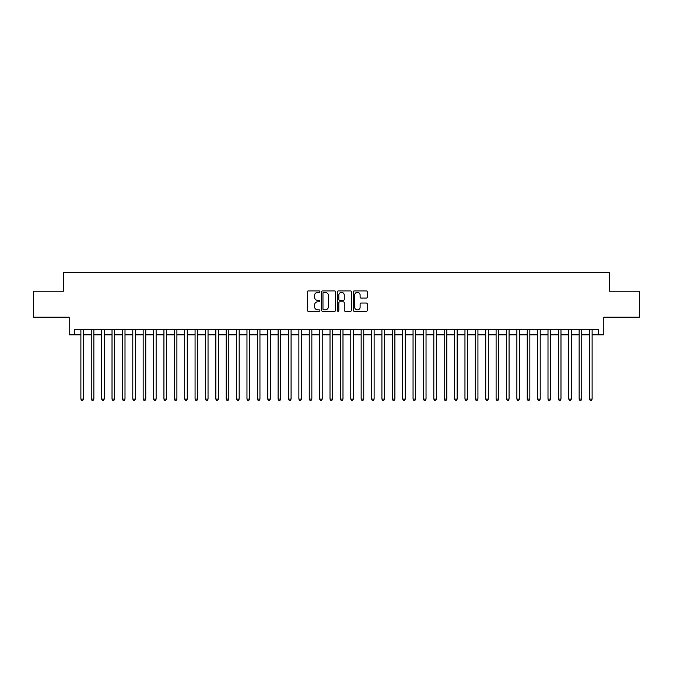 <?xml version="1.0" encoding="UTF-8"?>
<svg xmlns="http://www.w3.org/2000/svg" width="673" height="673" viewBox="0 0 673 673"><rect width="100%" height="100%" fill="white"/><g stroke="black" fill="none" stroke-linecap="round" stroke-linejoin="round"><path stroke-width="1.01" d="M319.894 291.628A0.715 0.715 0 0 0 319.179 290.913L308.352 290.913A1.018 1.018 0 0 0 307.334 291.931L307.334 310.27A1.018 1.018 0 0 0 308.352 311.288L319.179 311.288A0.715 0.715 0 0 0 319.894 310.581A0.715 0.715 0 0 0 319.179 309.866L317.774 309.866A3.264 3.264 0 0 1 314.518 306.602L314.518 305.079A3.264 3.264 0 0 1 317.774 301.815L319.179 301.815A0.715 0.715 0 0 0 319.894 301.1A0.715 0.715 0 0 0 319.179 300.394L317.774 300.394A3.264 3.264 0 0 1 314.518 297.13L314.518 295.598A3.264 3.264 0 0 1 317.774 292.343L319.179 292.343A0.715 0.715 0 0 0 319.894 291.628M366.28 298.097A1.018 1.018 0 0 0 367.298 297.079L367.298 291.931A1.018 1.018 0 0 0 366.28 290.913L354.25 290.913A1.018 1.018 0 0 0 353.232 291.931L353.232 310.27A1.018 1.018 0 0 0 354.25 311.288L366.28 311.288A1.018 1.018 0 0 0 367.298 310.27L367.298 304.061A1.018 1.018 0 0 0 366.28 303.035L361.132 303.035A1.018 1.018 0 0 0 360.114 304.061L360.114 307.14A2.726 2.726 0 0 1 357.388 309.866A2.726 2.726 0 0 1 354.663 307.14L354.663 295.068A2.726 2.726 0 0 1 357.388 292.343A2.726 2.726 0 0 1 360.114 295.068L360.114 297.079A1.018 1.018 0 0 0 361.132 298.097L366.28 298.097M74.392 334.843L74.392 329.652L598.608 329.652L598.608 334.843L603.799 334.843L603.799 317.193L639.35 317.193L639.35 291.241L609.502 291.241L609.502 272.557L63.498 272.557L63.498 291.241L33.65 291.241L33.65 317.193L69.201 317.193L69.201 334.843L80.878 334.843M335.608 291.931A1.018 1.018 0 0 0 334.59 290.913L322.569 290.913A1.018 1.018 0 0 0 321.551 291.931L321.551 310.27A1.018 1.018 0 0 0 322.569 311.288L334.59 311.288A1.018 1.018 0 0 0 335.608 310.27L335.608 291.931M338.41 290.913L350.431 290.913A1.018 1.018 0 0 1 351.449 291.931L351.449 310.27A1.018 1.018 0 0 1 350.431 311.288L345.291 311.288A1.018 1.018 0 0 1 344.273 310.27L344.273 302.833A1.018 1.018 0 0 0 343.247 301.815L339.84 301.815A1.018 1.018 0 0 0 338.822 302.833L338.822 310.581A0.715 0.715 0 0 1 338.107 311.288A0.715 0.715 0 0 1 337.392 310.581L337.392 291.931A1.018 1.018 0 0 1 338.41 290.913M83.477 334.843L91.259 334.843M93.858 334.843L101.64 334.843M104.239 334.843L112.021 334.843M114.62 334.843L122.402 334.843M125.001 334.843L132.783 334.843M135.382 334.843L143.164 334.843M145.755 334.843L153.545 334.843M156.136 334.843L163.926 334.843M166.517 334.843L174.307 334.843M176.898 334.843L184.688 334.843M187.279 334.843L195.069 334.843M197.66 334.843L205.45 334.843M208.041 334.843L215.831 334.843M218.422 334.843L226.204 334.843M228.803 334.843L236.585 334.843M239.184 334.843L246.966 334.843M249.565 334.843L257.347 334.843M259.946 334.843L267.728 334.843M270.327 334.843L278.109 334.843M280.708 334.843L288.49 334.843M291.089 334.843L298.871 334.843M301.462 334.843L309.252 334.843M311.843 334.843L319.633 334.843M322.224 334.843L330.014 334.843M332.605 334.843L340.395 334.843M342.986 334.843L350.776 334.843M353.367 334.843L361.157 334.843M363.748 334.843L371.538 334.843M374.129 334.843L381.911 334.843M384.51 334.843L392.292 334.843M394.891 334.843L402.673 334.843M405.272 334.843L413.054 334.843M415.653 334.843L423.435 334.843M426.034 334.843L433.816 334.843M436.415 334.843L444.197 334.843M446.796 334.843L454.578 334.843M457.169 334.843L464.959 334.843M467.55 334.843L475.34 334.843M477.931 334.843L485.721 334.843M488.312 334.843L496.102 334.843M498.693 334.843L506.483 334.843M509.074 334.843L516.864 334.843M519.455 334.843L527.245 334.843M529.836 334.843L537.618 334.843M540.217 334.843L547.999 334.843M550.598 334.843L558.38 334.843M560.979 334.843L568.761 334.843M571.36 334.843L579.142 334.843M581.741 334.843L589.523 334.843M592.122 334.843L598.608 334.843M323.688 292.343A0.715 0.715 0 0 0 322.973 293.049L322.973 309.151A0.715 0.715 0 0 0 323.688 309.866L325.168 309.866A3.264 3.264 0 0 0 328.424 306.602L328.424 295.598A3.264 3.264 0 0 0 325.168 292.343L323.688 292.343M344.273 295.119A2.726 2.726 0 0 0 341.548 292.393A2.726 2.726 0 0 0 338.822 295.119L338.822 299.367A1.018 1.018 0 0 0 339.84 300.394L343.247 300.394A1.018 1.018 0 0 0 344.273 299.367L344.273 295.119M83.477 329.652L83.477 399.097L80.878 399.097L80.878 329.652M83.477 399.097L82.695 400.443L81.66 400.443L80.878 399.097M93.858 329.652L93.858 399.097L91.259 399.097L91.259 329.652M93.858 399.097L93.076 400.443L92.041 400.443L91.259 399.097M104.239 329.652L104.239 399.097L101.64 399.097L101.64 329.652M104.239 399.097L103.457 400.443L102.422 400.443L101.64 399.097M114.62 329.652L114.62 399.097L112.021 399.097L112.021 329.652M114.62 399.097L113.838 400.443L112.803 400.443L112.021 399.097M125.001 329.652L125.001 399.097L122.402 399.097L122.402 329.652M125.001 399.097L124.219 400.443L123.184 400.443L122.402 399.097M135.382 329.652L135.382 399.097L132.783 399.097L132.783 329.652M135.382 399.097L134.6 400.443L133.565 400.443L132.783 399.097M145.755 329.652L145.755 399.097L143.164 399.097L143.164 329.652M145.755 399.097L144.981 400.443L143.946 400.443L143.164 399.097M156.136 329.652L156.136 399.097L153.545 399.097L153.545 329.652M156.136 399.097L155.362 400.443L154.319 400.443L153.545 399.097M166.517 329.652L166.517 399.097L163.926 399.097L163.926 329.652M166.517 399.097L165.743 400.443L164.7 400.443L163.926 399.097M176.898 329.652L176.898 399.097L174.307 399.097L174.307 329.652M176.898 399.097L176.124 400.443L175.081 400.443L174.307 399.097M187.279 329.652L187.279 399.097L184.688 399.097L184.688 329.652M187.279 399.097L186.505 400.443L185.462 400.443L184.688 399.097M197.66 329.652L197.66 399.097L195.069 399.097L195.069 329.652M197.66 399.097L196.886 400.443L195.843 400.443L195.069 399.097M208.041 329.652L208.041 399.097L205.45 399.097L205.45 329.652M208.041 399.097L207.267 400.443L206.224 400.443L205.45 399.097M218.422 329.652L218.422 399.097L215.831 399.097L215.831 329.652M218.422 399.097L217.64 400.443L216.605 400.443L215.831 399.097M228.803 329.652L228.803 399.097L226.204 399.097L226.204 329.652M228.803 399.097L228.021 400.443L226.986 400.443L226.204 399.097M239.184 329.652L239.184 399.097L236.585 399.097L236.585 329.652M239.184 399.097L238.402 400.443L237.367 400.443L236.585 399.097M249.565 329.652L249.565 399.097L246.966 399.097L246.966 329.652M249.565 399.097L248.783 400.443L247.748 400.443L246.966 399.097M259.946 329.652L259.946 399.097L257.347 399.097L257.347 329.652M259.946 399.097L259.164 400.443L258.129 400.443L257.347 399.097M270.327 329.652L270.327 399.097L267.728 399.097L267.728 329.652M270.327 399.097L269.545 400.443L268.51 400.443L267.728 399.097M280.708 329.652L280.708 399.097L278.109 399.097L278.109 329.652M280.708 399.097L279.926 400.443L278.891 400.443L278.109 399.097M291.089 329.652L291.089 399.097L288.49 399.097L288.49 329.652M291.089 399.097L290.307 400.443L289.272 400.443L288.49 399.097M301.462 329.652L301.462 399.097L298.871 399.097L298.871 329.652M301.462 399.097L300.688 400.443L299.653 400.443L298.871 399.097M311.843 329.652L311.843 399.097L309.252 399.097L309.252 329.652M311.843 399.097L311.069 400.443L310.026 400.443L309.252 399.097M322.224 329.652L322.224 399.097L319.633 399.097L319.633 329.652M322.224 399.097L321.45 400.443L320.407 400.443L319.633 399.097M332.605 329.652L332.605 399.097L330.014 399.097L330.014 329.652M332.605 399.097L331.831 400.443L330.788 400.443L330.014 399.097M342.986 329.652L342.986 399.097L340.395 399.097L340.395 329.652M342.986 399.097L342.212 400.443L341.169 400.443L340.395 399.097M353.367 329.652L353.367 399.097L350.776 399.097L350.776 329.652M353.367 399.097L352.593 400.443L351.55 400.443L350.776 399.097M363.748 329.652L363.748 399.097L361.157 399.097L361.157 329.652M363.748 399.097L362.974 400.443L361.931 400.443L361.157 399.097M374.129 329.652L374.129 399.097L371.538 399.097L371.538 329.652M374.129 399.097L373.347 400.443L372.312 400.443L371.538 399.097M384.51 329.652L384.51 399.097L381.911 399.097L381.911 329.652M384.51 399.097L383.728 400.443L382.693 400.443L381.911 399.097M394.891 329.652L394.891 399.097L392.292 399.097L392.292 329.652M394.891 399.097L394.109 400.443L393.074 400.443L392.292 399.097M405.272 329.652L405.272 399.097L402.673 399.097L402.673 329.652M405.272 399.097L404.49 400.443L403.455 400.443L402.673 399.097M415.653 329.652L415.653 399.097L413.054 399.097L413.054 329.652M415.653 399.097L414.871 400.443L413.836 400.443L413.054 399.097M426.034 329.652L426.034 399.097L423.435 399.097L423.435 329.652M426.034 399.097L425.252 400.443L424.217 400.443L423.435 399.097M436.415 329.652L436.415 399.097L433.816 399.097L433.816 329.652M436.415 399.097L435.633 400.443L434.598 400.443L433.816 399.097M446.796 329.652L446.796 399.097L444.197 399.097L444.197 329.652M446.796 399.097L446.014 400.443L444.979 400.443L444.197 399.097M457.169 329.652L457.169 399.097L454.578 399.097L454.578 329.652M457.169 399.097L456.395 400.443L455.36 400.443L454.578 399.097M467.55 329.652L467.55 399.097L464.959 399.097L464.959 329.652M467.55 399.097L466.776 400.443L465.733 400.443L464.959 399.097M477.931 329.652L477.931 399.097L475.34 399.097L475.34 329.652M477.931 399.097L477.157 400.443L476.114 400.443L475.34 399.097M488.312 329.652L488.312 399.097L485.721 399.097L485.721 329.652M488.312 399.097L487.538 400.443L486.495 400.443L485.721 399.097M498.693 329.652L498.693 399.097L496.102 399.097L496.102 329.652M498.693 399.097L497.919 400.443L496.876 400.443L496.102 399.097M509.074 329.652L509.074 399.097L506.483 399.097L506.483 329.652M509.074 399.097L508.3 400.443L507.257 400.443L506.483 399.097M519.455 329.652L519.455 399.097L516.864 399.097L516.864 329.652M519.455 399.097L518.681 400.443L517.638 400.443L516.864 399.097M529.836 329.652L529.836 399.097L527.245 399.097L527.245 329.652M529.836 399.097L529.054 400.443L528.019 400.443L527.245 399.097M540.217 329.652L540.217 399.097L537.618 399.097L537.618 329.652M540.217 399.097L539.435 400.443L538.4 400.443L537.618 399.097M550.598 329.652L550.598 399.097L547.999 399.097L547.999 329.652M550.598 399.097L549.816 400.443L548.781 400.443L547.999 399.097M560.979 329.652L560.979 399.097L558.38 399.097L558.38 329.652M560.979 399.097L560.197 400.443L559.162 400.443L558.38 399.097M571.36 329.652L571.36 399.097L568.761 399.097L568.761 329.652M571.36 399.097L570.578 400.443L569.543 400.443L568.761 399.097M581.741 329.652L581.741 399.097L579.142 399.097L579.142 329.652M581.741 399.097L580.959 400.443L579.924 400.443L579.142 399.097M592.122 329.652L592.122 399.097L589.523 399.097L589.523 329.652M592.122 399.097L591.34 400.443L590.305 400.443L589.523 399.097"/></g></svg>
